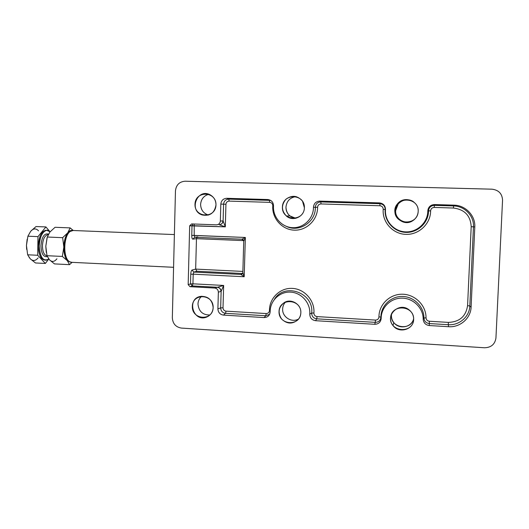 <?xml version="1.0" encoding="UTF-8"?>
<svg xmlns="http://www.w3.org/2000/svg" width="529" height="529" viewBox="0 0 529 529"><rect width="100%" height="100%" fill="white"/><g stroke="black" fill="none" stroke-linecap="round" stroke-linejoin="round"><path stroke-width="0.79" d="M213.161 307.607C212.268 299.718 208.009 295.989 200.379 296.425C186.32 298.931 193.257 322.459 206.489 317.142C210.595 315.396 212.817 312.222 213.161 307.607C212.856 321.288 191.835 319.959 192.325 306.377C192.536 292.762 213.617 293.912 213.161 307.607M209.934 314.986C202.726 315.086 198.739 311.422 197.972 304.01C198.124 300.822 199.38 298.23 201.754 296.24C199.38 298.23 198.124 300.822 197.972 304.01C198.739 311.422 202.726 315.086 209.934 314.986M300.836 312.778C301.457 304.367 291.135 298.078 284.225 302.601C278.485 307.157 277.606 312.619 281.58 318.994C287.022 324.178 292.537 324.383 298.125 319.609C299.811 317.671 300.717 315.39 300.836 312.778C300.439 326.777 278.439 325.381 279.034 311.495C279.332 297.569 301.391 298.773 300.836 312.778M298.66 318.961C291.856 323.173 282.056 317.01 282.645 308.949C282.77 306.205 283.775 303.851 285.647 301.894C283.775 303.851 282.77 306.205 282.645 308.949C282.056 317.01 291.856 323.173 298.66 318.961M413.652 319.437C413.691 315.35 412.038 312.064 408.692 309.571C398.509 301.761 384.695 315.932 393.007 325.54C398.945 333.898 413.698 329.6 413.652 319.437C413.129 333.832 389.84 332.351 390.567 318.074C390.984 303.758 414.339 305.035 413.652 319.437M391.427 315.291C390.296 328.132 411.291 331.313 413.652 318.564C412.025 327.365 399.078 329.924 393.801 322.564C392.141 320.395 391.348 317.969 391.427 315.291L391.572 313.909M418.188 211.408C419.133 200.822 403.931 195.274 397.544 203.797C388.848 213.339 402.662 228.23 413.083 220.481C416.224 218.239 417.923 215.217 418.188 211.408C417.652 226.028 394.158 225.169 394.899 210.668C395.322 196.133 418.889 196.781 418.188 211.408M415.133 218.722L413.367 220.196C406.153 225.519 394.912 219.409 395.646 210.635L398.225 203.943C402.84 199.288 407.985 198.6 413.652 201.873C406.781 196.603 395.632 202.078 395.646 210.635C394.779 220.441 408.461 226.174 415.133 218.722M304.387 207.771L302.476 201.093C297.516 195.479 292.008 194.851 285.951 199.208C281.19 204.974 281.342 210.582 286.407 216.044C292.894 221.962 304.453 216.692 304.387 207.771C303.983 221.975 281.805 221.168 282.4 207.07C282.711 192.94 304.955 193.554 304.387 207.771M295.771 218.305L289.866 215.878C287.227 213.577 285.924 210.654 285.958 207.13C286.678 200.974 290.077 197.462 296.141 196.596C290.077 197.462 286.678 200.974 285.958 207.13C286.321 213.471 289.594 217.201 295.771 218.305M215.984 204.948C215.918 200.418 213.981 197.059 210.178 194.851C197.403 187.722 188.324 210.549 202.131 214.933C209.934 216.381 214.549 213.055 215.984 204.948C215.673 218.827 194.487 218.06 194.983 204.273C195.201 190.46 216.447 191.048 215.984 204.948M208.486 215.065L207.586 214.8C203.083 212.896 200.756 209.431 200.603 204.399C201.093 199.049 203.844 195.67 208.856 194.275C203.844 195.67 201.093 199.049 200.603 204.399C200.828 209.861 203.453 213.418 208.486 215.065M502.55 200.18L495.944 337.991C494.965 344.306 491.15 347.566 484.498 347.765L181.427 328.086C175.78 327.134 172.752 323.708 172.335 317.81L175.463 190.837C176.177 184.879 179.397 181.672 185.143 181.222L491.977 189.184C498.655 190.004 502.186 193.667 502.55 200.18C502.186 193.667 498.655 190.004 491.977 189.184L185.143 181.222C179.397 181.672 176.177 184.879 175.463 190.837L172.335 317.81C172.752 323.708 175.78 327.134 181.427 328.086L484.498 347.765C491.15 347.566 494.965 344.306 495.944 337.991L502.55 200.18M194.725 237.283L197.8 236.906L194.725 237.283L192.807 239.141L194.725 237.283L194.203 235.405L191.762 235.398L192.014 225.658L191.762 235.398C191.769 237.752 192.12 239.002 192.807 239.141L196.464 238.672L196.874 237.369L196.464 238.672L243.664 240.609L196.464 238.672L192.807 239.141C192.12 239.002 191.769 237.752 191.762 235.398L245.357 237.468L243.737 241.224L245.357 237.468L241.918 239.201L245.357 237.468L244.193 276.74L242.804 272.614L244.193 276.74L193.197 274.167L193.812 272.078L192.007 270.054C191.306 270.471 190.89 271.86 190.757 274.234L193.197 274.167L192.946 283.822L223.648 285.448L192.946 283.822L192.325 285.938L190.506 283.908L188.172 284.648L190.004 286.705L192.325 285.938L192.946 283.822L190.506 283.908L192.946 283.822L193.197 274.167L190.757 274.234L190.506 283.908L192.325 285.938L217.386 287.28L223.648 285.448L221.135 291.34L220.672 307.898C220.884 311.026 222.504 312.837 225.533 313.327C222.504 312.837 220.884 311.026 220.672 307.898L217.895 308.87C218.14 312.454 219.998 314.53 223.469 315.099L225.533 313.327L265.776 315.753L225.533 313.327L223.469 315.099L264.11 317.572L265.776 315.753L269.625 314.279L265.776 315.753L264.11 317.572C267.786 317.4 269.803 315.456 270.174 311.733C270.008 300.809 279.662 291.453 290.566 292.12C301.477 292.603 310.682 303.084 309.782 314.081L311.68 313.062C311.786 316.362 313.472 318.286 316.732 318.828C313.472 318.286 311.786 316.362 311.68 313.062L309.782 314.081C309.908 317.869 311.839 320.071 315.582 320.7L316.732 318.828L375.273 322.359L316.732 318.828L315.582 320.7L374.724 324.297L375.273 322.359C378.665 322.214 380.543 320.468 380.906 317.136C380.543 320.468 378.665 322.214 375.273 322.359L374.724 324.297C378.612 324.132 380.768 322.135 381.184 318.306L380.906 317.136C380.82 305.921 390.812 296.207 402.351 296.458C413.883 296.544 424.073 306.681 423.947 318.041C424.073 306.681 413.883 296.544 402.351 296.458C390.812 296.207 380.82 305.921 380.906 317.136L381.184 318.306C381.105 307.362 390.858 297.887 402.113 298.138C413.367 298.224 423.312 308.116 423.187 319.205L423.947 318.041C424.245 321.229 426.017 323.074 429.277 323.563C426.017 323.074 424.245 321.229 423.947 318.041L423.187 319.205C423.531 322.862 425.567 324.978 429.303 325.547L429.277 323.563L448.321 324.707L429.277 323.563L429.303 325.547L448.552 326.704L448.321 324.707C459.251 325.593 469.56 316.692 469.818 305.987C469.56 316.692 459.251 325.593 448.321 324.707L448.552 326.704C460.012 327.643 470.823 318.313 471.101 307.091L469.818 305.987L473.462 226.809L469.818 305.987L471.101 307.091L474.791 227.027L473.462 226.809C474.196 216.004 464.667 206.039 453.604 205.94C464.667 206.039 474.196 216.004 473.462 226.809L474.791 227.027C475.558 215.7 465.566 205.245 453.961 205.146L453.604 205.94L434.369 205.358L453.604 205.94L453.961 205.146L434.514 204.564L434.369 205.358C430.904 205.602 428.953 207.414 428.53 210.787L428.53 210.787C428.959 207.414 430.904 205.602 434.369 205.358L434.514 204.564C430.54 204.842 428.305 206.918 427.809 210.793L428.523 210.886L428.523 211.289C428.351 223.046 417.414 233.024 405.611 232.37C393.801 231.9 384.166 221.082 385.165 209.51C384.166 221.082 393.801 231.9 405.611 232.37C417.414 233.024 428.345 223.053 428.523 211.296L428.523 210.886L427.809 210.912L427.802 211.309C427.63 222.775 416.964 232.515 405.452 231.874C393.92 231.418 384.517 220.857 385.496 209.563L385.165 209.51C385.072 206.105 383.32 204.168 379.921 203.705C383.32 204.168 385.072 206.105 385.165 209.51L385.496 209.563C385.383 205.655 383.38 203.434 379.478 202.905L379.921 203.705L320.825 201.913L379.921 203.705L379.478 202.905L319.754 201.106L320.825 201.913C317.506 202.171 315.681 203.963 315.344 207.295C315.681 203.963 317.506 202.171 320.825 201.913L319.754 201.106C315.952 201.397 313.856 203.453 313.472 207.275L315.344 207.295C315.892 221.896 299.229 232.793 286.454 226.419C299.229 232.793 315.892 221.896 315.344 207.295L313.472 207.275C313.598 218.497 303.646 228.191 292.696 227.682C281.739 227.351 272.666 217.055 273.519 206.006C273.387 202.204 271.476 200.048 267.793 199.539L271.139 200.722L267.793 199.539L226.769 198.302L228.779 199.122L269.393 200.352L269.684 202.356L229.169 201.106C227.258 201.245 226.181 202.296 225.936 204.254L225.301 226.848L189.68 225.817L188.172 284.648L190.506 283.908L190.757 274.234C190.89 271.86 191.306 270.471 192.007 270.054L195.664 269.102L242.844 271.417L195.664 269.102L196.464 238.672L195.664 269.102L196.894 271.238L193.812 272.078L193.197 274.167L244.193 276.74L240.88 274.425L193.812 272.078L240.88 274.425L242.203 273.956L240.88 274.425L244.193 276.74L245.357 237.468L194.203 235.405L194.725 237.283L241.892 239.201M311.68 313.062C314.12 292.775 284.503 282.122 274.392 299.374C284.503 282.122 314.12 292.775 311.68 313.062L313.909 313.009C313.975 315.066 315.026 316.263 317.056 316.6L375.464 320.085C377.574 319.992 378.738 318.908 378.962 316.838C378.87 304.578 389.787 293.952 402.404 294.223C415.02 294.309 426.176 305.392 426.037 317.823C426.222 319.807 427.326 320.951 429.35 321.262L448.354 322.386C459.536 321.976 465.943 316.395 467.576 305.636L471.194 226.69C470.546 215.687 464.634 209.464 453.439 208.029L434.256 207.434C432.074 207.593 430.857 208.743 430.619 210.873C430.679 223.82 418.77 234.982 405.776 234.367C392.769 233.963 382.103 222.094 383.208 209.365C383.148 207.249 382.057 206.046 379.948 205.761L320.997 203.943C318.934 204.095 317.797 205.212 317.592 207.282C317.731 219.866 306.555 230.73 294.276 230.148C281.99 229.771 271.833 218.239 272.785 205.86C272.719 203.804 271.681 202.633 269.684 202.356C271.681 202.633 272.719 203.804 272.785 205.86C271.833 218.239 281.99 229.771 294.276 230.148C306.555 230.73 317.731 219.866 317.592 207.282C317.797 205.212 318.934 204.095 320.997 203.943L379.948 205.761C382.057 206.046 383.148 207.249 383.208 209.365C382.103 222.094 392.769 233.963 405.776 234.367C418.77 234.982 430.679 223.82 430.619 210.873C430.857 208.743 432.074 207.593 434.256 207.434L453.439 208.029C464.634 209.464 470.546 215.687 471.194 226.69L467.576 305.636C465.943 316.395 459.536 321.976 448.354 322.386L429.35 321.262C427.326 320.951 426.222 319.807 426.037 317.823C426.176 305.392 415.02 294.309 402.404 294.223C389.787 293.952 378.87 304.578 378.962 316.838C378.738 318.908 377.574 319.992 375.464 320.085L317.056 316.6C315.026 316.263 313.975 315.066 313.909 313.009C314.92 300.67 304.585 288.92 292.345 288.391C280.112 287.657 269.307 298.151 269.486 310.397C269.307 298.151 280.112 287.657 292.345 288.391C304.585 288.92 314.92 300.67 313.909 313.009L311.68 313.062M242.566 273.506L196.894 271.238L242.566 273.506M242.844 272.567L243.737 241.224L242.844 272.567M242.804 272.911L240.88 274.425M194.203 235.405L194.216 224.018L194.203 235.405M241.918 239.201L243.763 240.959M196.894 271.238L195.664 269.102L192.007 270.054L193.812 272.078L196.894 271.238M193.045 223.972L192.014 225.658L225.301 226.848L225.936 204.254L223.582 204.181C223.972 201.033 225.704 199.347 228.779 199.122L226.769 198.302C223.251 198.56 221.267 200.491 220.818 204.101L223.582 204.181L220.818 204.101L220.348 221.01L223.112 220.937L223.582 204.181L223.112 220.937L225.301 226.848L219.211 224.719C221.453 224.554 222.755 223.298 223.112 220.937L220.348 221.01L220.818 204.101C221.267 200.491 223.251 198.56 226.769 198.302L267.793 199.539C271.476 200.048 273.387 202.204 273.519 206.006C272.666 217.055 281.739 227.351 292.696 227.682C303.646 228.191 313.598 218.497 313.472 207.275C313.856 203.453 315.952 201.397 319.754 201.106L379.478 202.905C383.38 203.434 385.383 205.655 385.496 209.563C384.51 220.93 394.039 231.53 405.65 231.881C417.249 232.416 427.862 222.451 427.809 210.912C428.245 206.978 430.48 204.862 434.514 204.564L453.961 205.146C465.566 205.245 475.558 215.7 474.791 227.027L471.101 307.091C470.823 318.313 460.012 327.643 448.552 326.704L429.303 325.547C425.567 324.978 423.531 322.862 423.187 319.205C423.312 308.116 413.367 298.224 402.113 298.138C390.858 297.887 381.105 307.362 381.184 318.306C380.768 322.135 378.612 324.132 374.724 324.297L315.582 320.7C311.839 320.071 309.908 317.869 309.782 314.081C310.682 303.084 301.477 292.603 290.566 292.12C279.662 291.453 270.008 300.809 270.174 311.733C269.803 315.456 267.786 317.4 264.11 317.572L223.469 315.099C219.998 314.53 218.14 312.454 217.895 308.87L220.672 307.898L223.013 307.785C223.145 309.729 224.157 310.854 226.035 311.158L266.199 313.558C268.19 313.466 269.287 312.408 269.486 310.397C269.287 312.408 268.19 313.466 266.199 313.558L226.035 311.158C224.157 310.854 223.145 309.729 223.013 307.785L223.648 285.448L223.013 307.785L220.672 307.898L221.135 291.34L218.365 292.173L217.895 308.87L218.365 292.173L221.135 291.34L223.648 285.448L217.472 287.26C219.694 287.65 220.91 289.013 221.135 291.34C220.91 289.013 219.694 287.65 217.472 287.26L192.325 285.938L190.004 286.705L214.635 288.034L217.386 287.28C219.614 287.664 220.805 289.039 220.963 291.419C220.805 289.039 219.614 287.664 217.386 287.28L214.635 288.034C216.956 288.391 218.199 289.773 218.365 292.173C218.199 289.773 216.956 288.391 214.635 288.034L190.004 286.705L188.172 284.648L189.68 225.817L192.014 225.658L193.045 223.972M191.624 223.919L189.68 225.817L191.624 223.919L216.381 224.838C218.722 224.686 220.044 223.41 220.348 221.01C220.044 223.41 218.722 224.686 216.381 224.838L191.624 223.919M225.533 313.327L226.035 311.158L225.533 313.327M265.776 315.753L266.199 313.558L265.776 315.753M316.732 318.828L317.056 316.6L316.732 318.828M375.273 322.359L375.464 320.085L375.273 322.359M380.906 317.136L378.962 316.838L380.906 317.136M423.947 318.041L426.037 317.823L423.947 318.041M429.277 323.563L429.35 321.262L429.277 323.563M448.321 324.707L448.354 322.386L448.321 324.707M469.818 305.987L467.576 305.636L469.818 305.987M473.462 226.809L471.194 226.69L473.462 226.809M453.604 205.94L453.439 208.029L453.604 205.94M434.369 205.358L434.256 207.434L434.369 205.358M427.809 210.793L430.619 210.873L428.523 210.919M385.165 209.51L383.208 209.365L385.165 209.51M379.921 203.705L379.948 205.761L379.921 203.705M320.825 201.913L320.997 203.943L320.825 201.913M315.344 207.295L317.592 207.282L315.344 207.295M273.526 205.92L272.785 205.86L273.526 205.92M223.582 204.181L225.936 204.254C226.181 202.296 227.258 201.245 229.169 201.106L228.779 199.122C225.704 199.347 223.972 201.033 223.582 204.181M269.684 202.356L269.393 200.352L228.779 199.122L229.169 201.106L269.684 202.356M219.125 224.713C221.373 224.561 222.643 223.298 222.94 220.924C222.643 223.298 221.373 224.561 219.125 224.713M223.112 220.937C222.755 223.298 221.453 224.554 219.211 224.719L225.301 226.848L223.112 220.937M68.691 232.707C63.546 237.257 62.72 254.733 67.414 259.726C62.72 254.733 63.546 237.257 68.691 232.707M71.706 262.298L69.187 261.65C63.09 258.245 63.414 236.516 69.649 231.676L73.062 230.499M174.385 234.572L72.096 230.459C67.772 231.841 65.298 237.409 64.677 247.162C64.981 256.849 67.282 261.901 71.594 262.318L173.578 267.304M45.256 260.156C40.931 259.706 38.604 254.965 38.28 245.912C39.053 235.802 41.851 230.604 46.678 230.32L50.096 231.788C45.772 226.71 39.245 234.922 39.272 245.959C40.072 257.524 43.239 261.875 48.78 259.005L46.268 260.195C41.93 259.792 39.602 255.044 39.272 245.959C39.867 236.82 42.333 231.603 46.684 230.32L45.706 230.28C41.348 231.563 38.875 236.774 38.28 245.912C38.61 254.998 40.951 259.746 45.296 260.149M38.134 257.874C35.536 260.982 32.917 261.313 30.298 258.86L35.483 262.966L45.349 263.455L48.668 259.104L45.349 263.455L35.483 262.966L30.298 258.86L27.647 254.793L30.298 258.86C32.917 261.313 35.536 260.982 38.134 257.874M26.642 249.344L26.45 245.443L27.144 239.32L26.45 245.443L27.647 254.793L37.698 255.269L45.349 263.455L37.698 255.269L27.647 254.793L26.45 245.443L27.905 236.205L37.976 236.628L45.911 226.934L36.018 226.544L30.695 231.272L27.905 236.205L26.45 245.443L26.642 249.344M36.018 226.544L45.911 226.934L49.819 231.517L45.911 226.934L37.976 236.628L37.698 255.269L37.976 236.628L27.905 236.205L30.689 231.272L36.018 226.544M28.844 256.849L30.298 258.86M38.538 230.836C36.012 228.178 33.4 228.323 30.695 231.272M40.931 245.8C41.778 236.86 44.297 232.958 48.489 234.102C44.297 232.958 41.778 236.86 40.931 245.8C41.335 253.768 43.464 257.365 47.319 256.591C43.464 257.365 41.335 253.768 40.931 245.8M42.446 245.793C42.862 239.359 44.601 235.676 47.663 234.757C44.601 235.676 42.862 239.353 42.446 245.793C42.624 251.883 44.158 255.243 47.041 255.864C44.158 255.243 42.624 251.883 42.446 245.793M45.798 246.309L46.988 255.705L62.329 256.433L63.837 247.122L62.647 237.673L47.279 237.025L45.798 246.309L46.301 252.465L45.798 246.309L47.279 237.025L62.647 237.673L67.772 232.786L70.152 227.893L55.056 227.291L49.878 232.059L47.279 237.025L49.878 232.059L55.056 227.291L70.152 227.893L67.772 232.786C69.173 230.994 70.641 230.221 72.169 230.452C70.641 230.221 69.173 230.994 67.772 232.786L62.647 237.673L63.837 247.122C64.049 240.959 65.358 236.179 67.772 232.786C65.358 236.179 64.049 240.959 63.837 247.122L62.329 256.433L46.988 255.705L49.442 259.785L54.467 263.905L69.517 264.652L67.302 260.652L62.329 256.433L67.302 260.652L69.517 264.652L72.116 262.338L69.517 264.652L54.467 263.905L49.442 259.785C51.948 262.245 54.447 261.908 56.94 258.78C54.447 261.908 51.948 262.245 49.442 259.785L46.988 255.705L45.798 246.309L47.048 237.858L45.798 246.309M73.28 230.505L70.152 227.893L73.28 230.505M70.661 262.285L67.302 260.652C64.994 257.768 63.844 253.259 63.837 247.122C63.844 253.259 64.994 257.768 67.302 260.652L70.661 262.285M48.384 258.344L49.442 259.785M206.489 317.142L208.4 316.197M393.007 325.54L393.801 322.564M397.544 203.804L398.225 203.943M286.407 216.044L289.866 215.878M202.124 214.933L207.58 214.794M428.523 211.197L427.802 211.309M241.138 274.419L242.798 272.812M242.322 239.267C243.082 239.392 243.552 239.994 243.737 241.059M241.145 274.419L241.998 274.115M45.706 230.28L46.684 230.32M48.139 234.777L47.663 234.757L48.172 234.711"/></g></svg>
